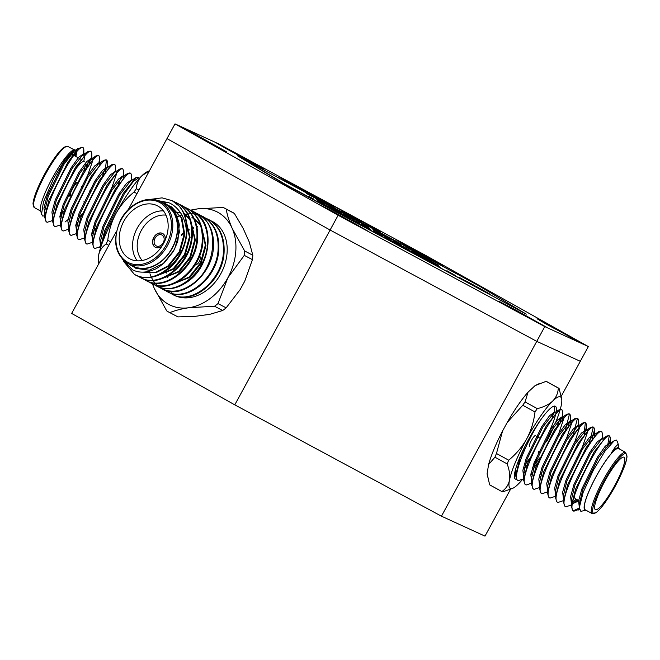 <?xml version="1.0" encoding="UTF-8"?>
<svg xmlns="http://www.w3.org/2000/svg" width="660" height="660" viewBox="0 0 660 660"><rect width="100%" height="100%" fill="white"/><g stroke="black" fill="none" stroke-linecap="round" stroke-linejoin="round"><path stroke-width="0.99" d="M588.34 346.558L425.221 255.156L218.559 143.814L175.015 123.874L338.135 215.275L544.797 326.609L588.34 346.558L580.297 361.309L536.753 341.36L330.091 230.026L166.972 138.625L128.296 209.575M194.972 265.13A6.146 4.678 -62.3 0 0 199.435 261.352A6.146 4.678 -62.3 0 0 199.666 255.577M535.326 435.625A6.146 1.114 118.7 0 0 531.391 440.525A6.146 1.114 118.7 0 0 529.435 446.416M162.079 235.067A6.146 4.678 -62.3 0 0 161.989 235.026A6.146 4.678 -62.3 0 0 155.026 238.235A6.146 4.678 -62.3 0 0 156.197 245.858A6.146 4.678 -62.3 0 0 156.288 245.908A6.146 4.678 -62.3 0 0 163.251 242.698A6.146 4.678 -62.3 0 0 162.079 235.067M70.521 194.667A6.146 1.114 -61.3 0 1 72.369 188.983A6.146 1.114 -61.3 0 1 76.329 183.859M162.665 233.5A7.804 5.94 -62.3 0 0 153.879 237.699A7.804 5.94 -62.3 0 0 155.405 247.318A7.804 5.94 -62.3 0 0 155.422 247.327M70.282 195.995A7.804 1.411 -61.3 0 1 69.737 196.127A7.804 1.411 -61.3 0 1 69.721 196.119A7.804 1.411 -61.3 0 1 72.088 188.859A7.804 1.411 -61.3 0 1 77.121 182.399M165.248 239.959A7.804 5.94 -62.3 0 0 162.682 233.516A7.804 5.94 -62.3 0 0 162.575 233.45A7.804 5.94 -62.3 0 0 153.722 237.534A7.804 5.94 -62.3 0 0 155.207 247.22A7.804 5.94 -62.3 0 0 155.323 247.277A7.804 5.94 -62.3 0 0 162.195 245.784M70.57 195.368A7.804 1.411 -61.3 0 1 69.597 195.995M165.99 215.168A26.573 20.229 -62.3 0 0 141.025 230.975A26.573 20.229 -62.3 0 0 142.23 260.502M85.907 165.784A26.573 4.801 -61.3 0 1 86.526 166.642A26.573 4.801 -61.3 0 1 86.584 166.889M60.621 212.685L61.396 212.446A26.573 4.801 -61.3 0 1 60.662 212.512M137.263 260.857A29.898 22.762 117.7 0 1 136.876 228.805A29.898 22.762 117.7 0 1 163.457 210.878M83.721 171.204A29.898 5.404 118.7 0 0 85.338 165M84.637 161.296A29.898 5.404 118.7 0 0 75.859 168.803M575.371 498.704A29.898 5.404 -61.3 0 1 575.297 498.663A29.898 5.404 -61.3 0 1 574.67 497.739A29.898 5.404 -61.3 0 1 574.621 495.33M157.996 206.118A29.898 22.762 -62.3 0 0 157.558 205.887A29.898 22.762 -62.3 0 0 123.676 221.521A29.898 22.762 -62.3 0 0 129.368 258.613A29.898 22.762 -62.3 0 0 129.805 258.852A29.898 22.762 -62.3 0 0 163.696 243.218A29.898 22.762 -62.3 0 0 157.996 206.118M624.046 457.207A29.898 5.404 118.7 0 0 604.89 481.041A29.898 5.404 118.7 0 0 595.353 509.668A29.898 5.404 118.7 0 0 595.419 509.702A29.898 5.404 118.7 0 0 614.576 485.867A29.898 5.404 118.7 0 0 624.112 457.24A29.898 5.404 118.7 0 0 624.046 457.207M127.545 263.29L132.693 265.997A34.889 26.557 -62.3 0 0 172.243 247.756A34.889 26.557 -62.3 0 0 165.586 204.468A34.889 26.557 -62.3 0 0 165.082 204.196L160.446 201.762A34.889 26.557 117.7 0 1 160.957 202.042A34.889 26.557 117.7 0 1 167.607 245.33A34.889 26.557 117.7 0 1 128.065 263.571A34.889 26.557 117.7 0 1 127.553 263.299C114.584 254.034 112.233 239.696 120.491 220.283C128.964 203.255 148.327 194.749 160.446 201.762M75.743 153.145A34.889 6.303 -61.3 0 1 75.314 156.189M618.775 448.618A34.889 6.303 118.7 0 0 618.692 448.577A34.889 6.303 118.7 0 0 618.61 448.536A34.889 6.303 118.7 0 0 596.269 476.347A34.889 6.303 118.7 0 0 585.131 509.751A34.889 6.303 118.7 0 0 585.214 509.792M129.475 264.313A35.211 26.804 -62.3 0 0 132.033 266.013A35.211 26.804 -62.3 0 0 172.276 248.209A35.211 26.804 -62.3 0 0 165.743 204.179A35.211 26.804 -62.3 0 0 161.865 202.505M44.773 215.919L42.438 216.001L40.417 210.623A35.211 6.369 -61.3 0 1 52.503 177.771A35.211 6.369 -61.3 0 1 73.714 149.927L76.296 150.298M619.451 448.99A35.211 6.369 118.7 0 0 618.766 448.247A35.211 6.369 118.7 0 0 596.095 476.545A35.211 6.369 118.7 0 0 585.057 510.081A35.211 6.369 118.7 0 0 585.89 510.172M122.248 259.058L132.338 269.717C138.583 272.926 145.703 272.943 153.714 269.767C155.71 269.255 159.242 266.937 164.323 262.796L172.846 252.153C176.228 245.421 177.961 241.123 178.035 239.275L179.149 226C180.328 222.915 172.763 206.027 168.663 205.714L165.569 203.717L160.726 201.91M157.765 200.59L168.564 202.636C173.431 204.526 177.68 208.304 181.319 213.98C184.635 219.763 186.31 225.811 186.343 232.122C185.575 261.335 153.549 286.762 134.409 274.378L123.387 261.162M186.343 232.122A41.522 31.614 117.7 0 0 179.025 205.986L172.136 200.681L162.079 197.86L150.521 199.353M179.025 205.986C193.784 221.479 187.11 254.752 168.003 269.428C156.42 278.149 145.439 279.914 135.069 274.725L135.325 274.865M135.655 275.047L134.409 274.378M172.821 201.052L177.474 203.206C187.894 209.682 192.844 220.374 192.299 235.29C191.507 264.487 159.497 289.872 140.365 277.505M176.187 202.521L176.806 202.859C187.234 209.335 192.175 220.027 191.639 234.943C190.839 264.14 158.837 289.525 139.706 277.159L138.039 276.127M140.951 277.819L139.706 277.159M179.107 204.204L182.77 205.978C193.198 212.462 198.14 223.154 197.604 238.062C196.804 267.267 164.802 292.652 145.67 280.277L145.926 280.417M163.564 202.801L167.83 202.331M175.997 203.181L178.761 204.064M181.492 205.301L182.111 205.631C192.538 212.116 197.48 222.808 196.936 237.715C196.144 266.921 164.134 292.306 145.01 279.931L143.344 278.899M146.256 280.599L145.01 279.931M184.412 206.976L188.075 208.758C198.495 215.234 203.437 225.934 202.9 240.842C202.1 270.047 170.099 295.433 150.967 283.058M186.788 208.073L187.407 208.411C197.835 214.888 202.777 225.588 202.24 240.496C201.44 269.701 169.438 295.078 150.307 282.711L148.64 281.68M151.552 283.371L150.307 282.711M189.709 209.756L193.372 211.538C215.02 222.032 212.025 263.686 189.206 280.541C177.623 289.253 166.642 291.019 156.271 285.838L154.3 284.592M192.093 210.853L192.712 211.183C203.131 217.668 208.081 228.36 207.537 243.276C206.745 272.473 174.735 297.858 155.603 285.483L153.945 284.452M156.857 286.151L155.603 285.483M195.005 212.536L198.668 214.31C209.096 220.795 214.038 231.487 213.502 246.394C212.701 275.599 180.7 300.985 161.568 288.61L159.596 287.364M197.389 213.625L198.008 213.964C219.664 224.466 216.661 266.112 193.842 282.967C182.259 291.687 171.278 293.452 160.908 288.263L159.242 287.232M162.154 288.932L160.908 288.263M159.291 287.141L157.22 285.442M156.94 285.178L155.05 283.156M154.786 282.835L153.079 280.45M152.856 280.087L151.363 277.299M151.165 276.862L150.595 275.509M150.513 275.302L150.001 273.842M149.704 272.885L149.284 271.301M177.251 216.793L180.155 215.647M180.535 215.515L181.12 215.325M184.272 214.492L184.948 214.351M185.559 214.236L187.506 213.955M187.951 213.914L190.979 213.766M191.4 213.774L194.255 213.964M194.65 214.013L197.348 214.508M197.719 214.607L200.269 215.391M200.624 215.523L203.024 216.579M200.31 215.309L203.973 217.09C214.401 223.567 219.343 234.267 218.798 249.175C218.006 278.38 185.996 303.757 166.873 291.39L164.893 290.144M202.694 216.406L203.313 216.744C213.733 223.22 218.674 233.912 218.138 248.828C217.338 278.033 185.336 303.41 166.204 291.043L164.546 290.012M167.458 291.703L166.204 291.043M205.606 218.089L209.269 219.862C219.697 226.347 224.639 237.039 224.103 251.955C223.303 281.152 191.301 306.537 172.169 294.162L172.425 294.31M207.991 219.186L208.609 219.516C219.037 226 223.979 236.692 223.435 251.6C222.643 280.805 190.633 306.19 171.509 293.815L169.843 292.784M170.758 206.44L181.252 217.759L184.107 234.25L179.206 251.848L167.978 265.906L155.933 272.2L143.789 272.151M185.798 219.037L189.404 237.031L184.503 254.628L173.283 268.686L157.179 275.707M183.851 213.518L190.014 219.986M191.095 221.809L194.708 239.803L189.808 257.408L178.579 271.458L162.484 278.479M174.908 212.207L180.444 212.619M184.264 213.691L186.656 214.772M191.961 217.552L193.726 218.584M194.452 219.079L200.615 225.538M201.696 227.362L205.31 245.355L200.409 262.96L189.181 277.018L173.077 284.039M167.269 277.555L166.93 276.449M166.188 273.166L165.907 271.012M181.483 234.506L184.849 231.924M187.093 230.497L189.131 229.391M192.2 228.038L193.454 227.584M196.878 226.66L197.365 226.561M165.833 203.866L176.616 215.325L179.47 231.817L174.57 249.422L163.342 263.472L149.251 270.229L135.787 268.348M171.418 206.786L181.912 218.105L184.767 234.597L179.867 252.194L168.646 266.252L156.007 272.695L143.451 272.167M185.377 217.552L190.072 237.377L185.171 254.974L173.943 269.033L155.925 276.144M183.785 213.378L189.651 218.873M190.674 220.333L195.368 240.149L190.468 257.755L179.248 271.804L161.23 278.924M175.139 212.578L180.617 212.875M184.577 213.914L186.986 214.946M192.621 217.899L193.677 218.493M194.386 218.93L200.252 224.425M201.275 225.885L205.969 245.71L201.069 263.307L189.841 277.365L171.823 284.476M167.772 277.406L167.417 276.185M166.757 272.893L166.501 270.584M181.426 235.488L184.841 232.741M187.069 231.256L189.214 230.035M192.258 228.624L193.594 228.112M196.977 227.131L197.554 226.999M41.481 214.533L43.469 201.952L53.872 178.051L65.208 159.274L74.192 149.779M76.354 152.394L75.784 156.445M81.84 147.403L77.534 148.813L67.543 162.888A41.522 7.507 118.7 0 1 80.858 147.865L83.078 147.46L83.853 149.746L82.962 154.819M80.858 147.865C69.589 154.118 37.175 220.407 47.306 222.28L52.668 220.481M67.543 162.888L48.972 200.104L44.707 217.354L46.192 221.677L47.306 222.28M89.405 162.962L90.634 159.365M91.781 158.788L91.814 153.582L91.031 151.552C84.719 146.058 43.865 224.161 55.258 226.644L60.629 224.846M86.683 166.741L89.026 160.685M90.197 151.09L88.052 151.519L75.479 167.285L56.933 204.468L52.66 221.719L54.153 226.042L55.258 226.644M98.884 162.756L99.775 157.946L98.992 155.917C92.672 150.422 51.818 228.525 63.22 231.008L68.582 229.21M69.415 213.98L71.437 211.324M96.987 165.049L97.597 163.185M98.15 155.455L96.013 155.892L83.441 171.649L64.886 208.832L60.621 226.083L62.106 230.406L63.22 231.008M78.367 218.889L82.401 213.469M105.319 171.691L106.549 168.094M107.695 167.359L107.729 162.31L106.945 160.281C100.633 154.786 59.779 232.889 71.173 235.373L76.543 233.582M102.597 175.469L104.94 169.414M105.559 167.549L106.442 160.198M106.111 159.819L103.966 160.256L91.394 176.014L72.847 213.197L68.574 230.455L70.067 234.77L71.173 235.373M115.648 171.724L115.69 166.675L114.906 164.645C108.587 159.151 67.732 237.262 79.134 239.737L84.496 237.946M114.064 164.183L111.928 164.62L99.355 180.378L80.8 217.561L76.535 234.82L78.028 239.135L79.134 239.737M92.54 229.779L94.281 227.617M123.601 177.515L123.643 171.039L122.859 169.01C116.548 163.523 75.694 241.626 87.087 244.101L92.458 242.311M93.291 227.073L95.312 224.416M118.511 184.206L121.473 176.278M122.026 168.548L119.881 168.985L107.308 184.742L88.762 221.925L84.488 239.184L85.981 243.499L87.087 244.101M131.563 180.452L131.604 175.403L130.82 173.374C124.501 167.887 83.647 245.99 95.048 248.474L100.411 246.617M129.979 172.912L127.842 173.349L115.269 189.106L96.715 226.289L92.45 243.548L93.943 247.863L95.048 248.474M139.367 178.414L138.781 177.738L133.345 181.442L124.22 194.023L105.666 231.206L101.896 243.944M137.94 177.284L135.795 177.713L123.222 193.471L104.676 230.662L100.411 248.366M74.588 149.696L62.972 163.754L47.289 195.673L43.915 208.098L44.979 214.17M83.812 155.62L83.647 154.58M83.564 154.423L83.193 154.085L78.639 157.303L70.925 168.118L55.242 200.038L51.925 212.041L52.684 218.328M60.076 215.242L64.086 211.043M92.433 159.217L91.146 158.45L86.592 161.667L78.886 172.483L63.203 204.402L59.887 216.406L60.646 222.692M65.018 222.007L68.029 219.607M99.726 164.348L99.561 163.317M99.478 163.152L99.107 162.814L94.553 166.031L86.84 176.847L71.156 208.766L67.84 220.778L68.599 227.056M75.991 223.971L77.368 222.635M76.535 234.82L76.576 228.343L80.107 213.683L95.791 181.756L106.491 168.135L108.124 167.755L107.06 167.178L102.514 170.404L94.801 181.211L79.118 213.139L75.801 225.142L76.56 231.421M116.077 172.12L115.021 171.542L110.468 174.768L102.754 185.575L87.07 217.503L83.754 229.507L84.513 235.793M91.905 232.7L95.915 228.508M123.354 176.253L122.974 175.906L118.429 179.132L110.715 189.948L95.032 221.867L91.657 234.292L92.722 240.355M131.992 180.848L130.936 180.271L126.382 183.496L118.668 194.312L102.985 226.232L99.668 238.235L100.427 244.522M75.9 156.502L76.849 151.8M77.534 148.813L74.662 150.67L63.962 164.299L48.279 196.218L44.748 210.886L45.094 213.469M83.853 160.867L84.81 156.164M83.259 154.118L84.249 154.663L82.615 155.042L71.924 168.663L56.24 200.582L52.709 215.251L52.66 221.719M59.821 216.876L61.066 215.787M81.856 186.871L87.4 176.154L92.763 160.529M92.21 159.027L90.577 159.406L79.876 173.027L64.193 204.946L60.662 219.615L60.621 226.083M103.966 160.256L98.53 163.771L87.838 177.392L72.154 209.319L68.624 223.979L68.574 230.455M75.735 225.604L76.981 224.515M105.732 199.963L111.276 189.247L116.638 173.63M119.881 168.985L114.452 172.499L103.752 186.128L88.069 218.047L84.538 232.716L84.488 239.184M91.649 234.341L92.895 233.244M127.842 173.349L122.405 176.863L111.705 190.493L96.03 222.412L92.491 237.08L92.837 239.662M135.795 177.713L130.367 181.228L119.666 194.857L103.983 226.776L100.452 241.445L100.403 247.912M617.463 441.87L616.44 440.047L614.27 440.698L604.997 451.143L593.488 469.936L583.184 492.31L579.323 507.622L580.841 511.351L585.932 510.188M619.484 449.014L618.651 447.818C617.248 447.274 614.79 448.99 611.292 452.958L615.244 447.01L617.743 444.634L618.387 444.98L618.42 447.744M619.204 448.321L618.651 447.818M579.323 507.977L573.375 510.774M579.439 509.231L573.944 511.178L572.831 510.576L571.345 506.253L575.611 489.002L594.165 451.819L606.738 436.054L608.875 435.625M573.944 511.178C562.543 508.695 603.397 430.592 609.716 436.087L610.5 438.116L609.32 443.899M609.213 436.004L607.712 445.219M576.015 499.059L572.831 502.318M577.013 499.603L573.375 503.275M571.354 504.966L565.983 506.814L564.878 506.212L563.384 501.889L567.658 484.638L586.204 447.455L598.777 431.689L600.922 431.26M565.983 506.814C554.59 504.331 595.444 426.228 601.755 431.722L602.539 433.752L602.506 438.793M563.392 500.651L558.03 502.45L556.916 501.847L555.431 497.524L559.696 480.274L578.251 443.091L590.824 427.325L592.961 426.896M558.03 502.45C546.629 499.966 587.482 421.864 593.802 427.35L594.586 429.388L592.168 438.76M593.299 427.276L589.446 442.546M555.439 496.287L550.069 498.085L548.963 497.483L547.47 493.16L551.743 475.909L570.289 438.718L582.862 422.961L585.007 422.532M550.069 498.085C538.676 495.602 579.529 417.499 585.841 422.986L586.624 425.023L585.733 429.833M585.337 422.911L584.455 430.262M585.445 430.807L584.215 434.395M547.478 491.923L542.116 493.721L541.002 493.119L539.517 488.796L543.782 471.537L562.337 434.354L574.909 418.597L577.046 418.159M542.116 493.721C530.714 491.238 571.568 413.135 577.888 418.621L578.663 420.651L578.63 425.7M577.385 418.547L573.532 433.818M539.525 487.558L534.154 489.349L533.049 488.746L531.556 484.432L535.829 467.173L554.375 429.99L566.948 414.233L569.093 413.795M534.154 489.349C522.753 486.874 563.615 408.771 569.927 414.257L570.71 416.287L570.669 422.763M569.423 414.175L565.579 429.454M569.819 421.096L568.301 425.667M541.348 472.865L539.608 475.027M531.564 483.194L526.202 484.984L525.088 484.382L523.603 480.067L527.868 462.808L546.422 425.626L558.995 409.868L561.132 409.431M526.202 484.984C514.8 482.51 555.654 404.398 561.973 409.893L562.749 411.923L562.716 417.136M579.447 505.733L579.348 504.149L582.879 489.481L598.562 457.561L609.254 443.941L614.27 440.698M579.208 500.808L572.616 503.613M571.345 506.253L571.387 499.785L574.918 485.116L590.601 453.197L601.301 439.577L606.738 436.054M563.772 498.003L563.434 495.421L566.965 480.752L582.648 448.833L593.34 435.212L598.777 431.689M555.431 497.524L555.472 491.056L559.004 476.388L574.687 444.469L585.387 430.84L587.243 430.658M587.573 431.97L582.211 447.595L576.667 458.304M547.47 493.16L547.511 486.692L551.051 472.024L566.734 440.105L577.426 426.476L582.862 422.961M547.495 489.769L546.736 483.483L550.052 471.479L565.736 439.56L573.449 428.744L578.003 425.518L579.29 426.294M579.62 427.606L574.58 442.522M539.517 488.796L539.558 482.328L543.089 467.659L558.772 435.74L569.473 422.111L574.909 418.597M539.534 485.405L538.783 479.119L542.099 467.115L557.783 435.196L565.488 424.38L570.042 421.154L571.329 421.921M571.659 423.241L566.626 438.157M531.556 484.432L531.597 477.964L535.136 463.295L550.819 431.376L561.511 417.747L566.948 414.233M563.706 418.877L558.665 433.793M532.01 474.127L530.764 475.225M523.603 480.067L523.644 473.599L527.175 458.931L542.858 427.004L553.558 413.383L558.995 409.868M516.029 471.809L515.699 468.773M611.292 452.958L617.785 447.348L618.733 447.859M579.332 507.235L578.564 500.957L581.881 488.936L597.564 457.017L605.278 446.201L609.832 442.984L610.203 443.322M578.218 500.263L575.743 502.178L572.649 503.357M571.37 502.862L570.611 496.576L573.928 484.572L589.611 452.653L597.316 441.837L601.87 438.619L602.935 439.197M563.409 498.498L562.65 492.212L565.966 480.208L581.65 448.288L589.363 437.473L593.917 434.255L594.289 434.593M555.448 494.134L554.697 487.847L558.014 475.843L573.697 443.924L581.402 433.108L585.956 429.891L587.02 430.468M578.457 426.022L578.622 427.061M548.312 480.975L546.926 482.311M540.35 476.611L538.972 477.947M531.581 481.041L530.821 474.755L534.138 462.751L549.821 430.823L557.535 420.016L562.089 416.79L562.708 418.325M532.397 472.246L531.011 473.583M523.619 476.668L522.868 470.39L526.185 458.386L541.86 426.459L549.574 415.651L554.128 412.426L554.507 412.772M527.068 465.028L523.058 469.219M515.922 472.51L515.039 471.273M172.755 294.484L171.509 293.815M210.911 220.869L212.875 221.752M175.725 295.944L175.139 295.564M559.969 419.026L557.617 425.081M539.599 457.933L532.397 467.957M561.577 417.706L560.34 421.303M537.421 463.081L533.387 468.501M523.611 478.83L518.24 480.62L517.135 480.018L515.641 475.703L519.915 458.444L524.89 446.515A41.522 7.507 118.7 0 0 515.41 479.077A41.522 7.507 118.7 0 0 516.343 479.242M554.548 406.082L554.763 412.607M553.905 412.368L552.379 416.938M529.468 458.716L525.434 464.137M515.65 474.466L514.387 475.274M518.24 480.62C511.261 479.185 526.383 441.061 540.796 419.727A41.522 7.507 118.7 0 0 524.89 446.515M173.341 294.781A41.522 31.614 -62.3 0 0 173.935 295.102A41.522 31.614 -62.3 0 0 221.215 272.976A41.522 31.614 -62.3 0 0 212.462 221.529A41.522 31.614 -62.3 0 0 210.548 220.63M523.644 473.641A41.522 7.507 118.7 0 0 524.832 472.271M538.098 453.057A41.522 7.507 118.7 0 0 538.939 451.63M544.846 440.847A41.522 7.507 118.7 0 0 555.571 414.719M556.198 411.675A41.522 7.507 118.7 0 0 555.357 406.255A41.522 7.507 118.7 0 0 540.796 419.727M152.592 283.882A52.198 39.74 -62.3 0 0 154.234 288.28A52.198 39.74 -62.3 0 0 168.218 304.144A52.198 39.74 -62.3 0 0 188.9 307.725A52.198 39.74 -62.3 0 0 227.873 277.761A52.198 39.74 -62.3 0 0 232.172 228.352A52.198 39.74 -62.3 0 0 197.505 208.906A52.198 39.74 -62.3 0 0 191.119 210.367M108.785 245.355L106.21 243.944C102.184 246.749 99.668 250.453 98.662 255.073L98.794 263.686L98.307 260.997A52.198 9.438 -61.3 0 1 98.662 255.073A52.198 9.438 -61.3 0 1 115.987 213.452A52.198 9.438 -61.3 0 1 141.941 175.708A52.198 9.438 -61.3 0 1 147.304 171.682L149.432 170.808M546.554 441.787A52.198 9.438 118.7 0 0 553.715 426.929M555.712 422.243A52.198 9.438 118.7 0 0 559.961 410.429M560.29 409.291A52.198 9.438 118.7 0 0 561.338 404.926A52.198 9.438 118.7 0 0 561.693 399.003A52.198 9.438 118.7 0 0 552.709 401.041A52.198 9.438 118.7 0 0 526.754 438.784A52.198 9.438 118.7 0 0 509.429 480.414A52.198 9.438 118.7 0 0 510.394 488.491A52.198 9.438 118.7 0 0 512.696 488.317A52.198 9.438 118.7 0 0 518.059 484.291A52.198 9.438 118.7 0 0 522.299 479.671M533.726 463.906A52.198 9.438 118.7 0 0 536.761 459.088M171.336 291.514L170.602 291.448M190.616 210.136L197.505 208.906L223.138 207.43A58.979 44.905 -62.3 0 1 223.847 207.785A58.979 44.905 -62.3 0 1 226.223 209.154C227.139 214.912 229.127 221.306 232.172 228.352L244.662 250.973L252.813 255.238A58.979 44.905 117.7 0 1 252.425 259.636L244.282 255.37A58.979 44.905 -62.3 0 0 244.662 250.973M169.1 312.271A58.979 44.905 -62.3 0 0 169.801 312.634L177.952 316.899A58.979 44.905 117.7 0 1 177.243 316.544L169.1 312.271A58.979 44.905 -62.3 0 1 168.242 311.809A58.979 44.905 -62.3 0 1 166.724 310.901L154.234 288.28L152.377 283.784M214.533 306.24A58.979 44.905 -62.3 0 0 217.998 303.575L226.141 307.849A58.979 44.905 117.7 0 1 222.676 310.513L214.533 306.24L188.9 307.725C181.385 308.847 175.015 310.48 169.801 312.634M244.282 255.37L227.873 277.761L217.998 303.575M223.847 207.785L231.998 212.058A58.979 44.905 117.7 0 1 232.848 212.52A58.979 44.905 117.7 0 1 234.374 213.427L226.223 209.154M106.21 243.944A58.979 10.659 -61.3 0 1 107.753 240.248L110.69 241.857M136.975 193.652L134.038 192.035C126.571 198.19 120.557 205.326 115.987 213.452C111.656 221.628 108.908 230.563 107.753 240.248M134.038 192.035A58.979 10.659 -61.3 0 1 136.348 188.677L138.913 190.088M149.416 170.833L141.941 175.708C138.484 179.248 136.62 183.579 136.348 188.677M494.934 457.19A58.979 10.659 -61.3 0 1 496.468 453.486L508.703 460.193A58.979 10.659 118.7 0 0 507.16 463.897L494.934 457.19L488.598 464.533L487.105 473.632L489.654 484.828L501.88 491.543C505.915 488.746 508.423 485.034 509.429 480.414C510.221 475.662 509.462 470.159 507.16 463.897M508.703 460.193C516.202 453.997 522.225 446.861 526.754 438.784C531.102 430.551 533.849 421.616 534.988 411.988L522.753 405.273A58.979 10.659 -61.3 0 1 525.063 401.915L537.298 408.631C543.906 406.989 549.038 404.464 552.709 401.041C556.165 397.493 558.03 393.162 558.302 388.063L546.067 381.356A58.979 10.659 -61.3 0 1 546.472 381.488A58.979 10.659 -61.3 0 1 546.612 381.554L558.847 388.261A58.979 10.659 118.7 0 0 558.302 388.063M501.88 491.543A58.979 10.659 118.7 0 0 502.111 491.683A58.979 10.659 118.7 0 0 502.243 491.758A58.979 10.659 118.7 0 0 502.648 491.89L512.696 488.317M502.111 491.683L489.877 484.976A58.979 10.659 -61.3 0 1 489.654 484.828M561.693 399.003L559.069 388.41A58.979 10.659 118.7 0 0 558.847 388.261M537.298 408.631A58.979 10.659 118.7 0 0 534.988 411.988M177.952 316.899L195.129 316.33L209.806 314.333L222.676 310.513M226.141 307.849L240.116 289.666L244.777 281.127L252.425 259.636M252.813 255.238L249.249 241.989L243.111 228.327L234.374 213.427M522.753 405.273L507.202 422.507L502.54 431.054L496.468 453.486M502.54 431.054C495.808 444.04 491.164 455.202 488.598 464.533M487.105 473.632L487.526 477.015M539.195 383.617L535.087 385.63L546.067 381.356M535.087 385.621L528.041 392.18M507.202 422.507C514.495 409.777 521.441 399.671 528.041 392.188L525.063 401.915M116.474 231.256L71.659 313.442L234.778 404.844L441.441 516.186L484.984 536.126L510.576 489.192M338.135 215.275L234.778 404.844M544.797 326.609L536.753 341.36L580.297 361.309L561.214 396.313M175.015 123.874L166.972 138.625L330.091 230.026L536.753 341.36L441.441 516.186M542.842 321.725L574.159 339.298L542.842 321.725M552.997 327.055L537.042 318.763L546.95 324.522L584.529 344.66L552.997 327.055M504.958 304.342L536.275 321.907L504.958 304.342M515.113 309.672L499.15 301.381L509.058 307.131L546.645 327.269L515.113 309.672M342.952 217.759L364.427 229.078L350.674 221.224L342.928 217.8M335.602 212.957L319.646 204.666L329.554 210.424L367.133 230.563L335.602 212.957M184.742 128.799L216.109 146.396L184.742 128.799M194.782 134.071L178.827 125.771L188.735 131.53L226.314 151.668L194.782 134.071M222.626 146.182L254.001 163.779L222.626 146.182M232.675 151.453L216.719 143.162L226.619 148.912L264.206 169.051L232.675 151.453M419.314 252.846L441.004 264.289L427.053 256.319L419.314 252.846M412.178 248.16L396.223 239.869L406.131 245.627L443.718 265.765L412.178 248.16M376.588 229.837L360.855 220.894L376.596 229.82M359.849 220.308L360.847 220.902L359.849 220.308M372.751 227.321L380.135 231.726M336.707 207.817L358.429 219.92M352.457 216.307L361.003 221.207L355.228 218.32L341.715 210.812L360.995 221.224M361.003 221.207L362.224 221.991M322.253 200.566L313.558 195.352L322.253 200.566M322.55 200.516L335.239 207.24M297.182 187.06L288.486 181.838L310.225 193.924M312.733 195.434L294.731 185.361M287.859 182.036L279.163 176.814L291.398 183.925M237.369 155.686L285.046 184.561L526.309 314.16L478.475 285.582L237.369 155.686L285.202 184.264L526.309 314.16M331.138 208.304L338.242 212.182L331.105 208.37M318.59 201.597L322.608 203.841L318.508 201.754M421.757 255.643L427.944 258.976L421.732 255.684M352.82 218.27L364.897 224.846L352.745 218.41M364.963 225.291L364.897 224.846M344.075 214.385L348.084 216.628L343.984 214.541M433.051 263.208L439.007 266.524L433.051 263.208M430.171 262.086L430.922 262.235M439.395 267.168L439.007 266.524M459.715 277.621L463.724 279.865L459.632 277.777M417.805 254.999L424.908 258.868L417.772 255.057M424.941 257.953L428.951 260.197L424.858 258.11M395.117 241.981L398.574 243.845L395.101 242.005M332.244 207.182L343.893 213.543L332.17 207.322M344.05 214.038L343.893 213.543M375.499 230.522L385.275 235.934L375.185 230.752M386.496 237.088L385.275 235.934M363.784 225.415C362.299 224.639 362.224 224.639 363.553 225.407L367.826 227.824C369.328 228.608 369.41 228.616 368.074 227.849L363.784 225.415C362.299 224.639 362.224 224.639 363.553 225.407L363.528 225.464M367.818 227.849L367.826 227.824C369.328 228.608 369.41 228.616 368.074 227.849M323.557 202.628L331.37 207.116L321.536 201.82M319.457 200.698L321.552 201.745M409.464 250.272L398.227 244.027M406.535 248.713L409.48 250.239M400.257 245.239L406.552 248.688M402.13 246.081L408.292 249.447L399.597 245.149M398.854 244.431L402.146 246.056M380.061 234.325L375.721 231.99L380.053 234.349M438.446 265.312L429.874 260.527L438.413 265.378M354.131 220.267L352.688 219.491L354.115 220.3M353.191 220.151L358.025 223.047L353.158 220.217M333.242 209.649L339.983 213.147M337.763 212.017L333.275 209.583M339.669 212.999L337.772 212M318.78 201.811L327.814 206.761L318.747 201.877M431.508 262.127L421.435 256.525L431.491 262.152M328.086 205.722L341.897 213.411L328.045 205.788M431.788 261.104L418.225 253.737L431.747 261.195M406.733 247.673L407.203 247.879M400.661 244.233L389.218 237.913M393.855 240.38L400.678 244.208M389.342 238.012L393.88 240.339M399.432 243.845L399.366 243.408M404.052 246.543L403.912 246.056M356.12 220.423L348.785 216.043L368.404 226.776M366.267 225.794L356.194 220.283M364.163 224.614L366.3 225.745M367.983 226.586L364.18 224.582M344.256 214.599L353.29 219.549L344.223 214.665M363.214 224.771L368.643 227.692L363.182 224.837M380.152 233.871L377.495 232.353M379.203 233.343L380.168 233.854M380.465 233.937L386.199 237.08L378.914 233.508M377.759 232.526L380.482 233.912M412.145 251.039L420.519 255.766L412.054 251.212M418.588 254.628L417.194 253.696L418.663 254.488M368.684 228.748L355.905 221.611L368.668 228.773M388.361 239.135L402.171 246.823L388.327 239.2M407.657 249.695L417.161 254.834M409.101 250.305L415 253.531L406.956 249.579M417.046 254.793L405.578 248.449M406.238 248.87L409.117 250.28M440.418 267.407L428.794 260.956M432.457 262.886L440.789 267.589M429.487 261.401L432.473 262.861M459.896 277.843L468.93 282.793L459.863 277.909M489.175 293.667L476.404 286.531L489.159 293.692M306.463 193.487L323.631 202.496M321.684 201.506L306.537 193.347M475.01 285.78L464.962 280.368L474.886 286.003M446.911 270.715L455.284 275.443L446.82 270.88M419.909 256.336L426.649 259.834M425.552 259.339L419.941 256.27M424.421 258.712L425.568 259.314M426.327 259.685L424.43 258.687M401.495 246.18L406.337 249.067L401.462 246.246M373.642 231.239L382.008 235.966L373.552 231.404M380.086 234.828L378.691 233.896L380.16 234.679M425.131 258.167L434.164 263.125L425.089 258.233M400.587 244.959L393.69 241.213L400.554 245.017M375.144 231.091L372.883 229.82L375.119 231.132M357.893 221.743L359.37 222.833L357.802 221.9M335.841 209.517L328.21 204.955L347.482 215.523M346.962 215.292L335.915 209.377M388.047 237.641L372.43 228.871M377.05 231.322L389.548 238.375M373.849 229.779L377.075 231.28M416.501 252.788L408.21 248.325L416.476 252.829M324.209 203.767L316.346 199.411M319.003 200.929L324.217 203.742M318.046 200.401L319.011 200.904M319.308 200.995L325.05 204.138L317.765 200.566M316.61 199.576L319.325 200.962M413.284 252.211L422.961 257.557L413.251 252.277M308.245 196.094L313.673 199.015L308.212 196.16M326.411 205.73L331.254 208.618L326.378 205.788M349.99 218.427L339.941 213.015L349.874 218.65M356.961 221.958L355.509 221.174L356.945 221.991M345.502 215.696L350.93 218.617L345.469 215.762M369.468 228.731L370.499 229.243M366.399 226.867L361.135 224.012M363.33 225.175L366.415 226.834M362.109 224.631L363.346 225.151M390.324 239.844L384.046 236.346M386.364 237.584L390.901 240.116M384.161 236.437L386.372 237.559M392.279 241.346L392.205 240.9M287.867 182.02L279.163 176.814M312.741 195.418L300.729 188.95M304.235 190.327L316.478 197.431M297.19 187.044L288.486 181.838M313.558 195.352L334.711 206.893L325.792 202.471M321.222 199.724L331.204 205.004L321.222 199.724M327.055 202.686L331.196 205.021M318.417 198.049L327.046 202.694M358.454 219.928L357.406 219.268M359.857 220.291L380.465 231.454M420.403 252.673L398.937 241.346L412.69 249.208L420.403 252.673L420.115 253.201M258.406 166.089L227.089 148.525L258.373 166.155M220.514 148.698L189.197 131.134L220.481 148.764M344.041 217.585L322.352 206.143L336.311 214.112L344.041 217.585L343.753 218.113M540.73 324.25L509.355 306.652L540.697 324.308M578.614 341.632L547.247 324.035L578.581 341.698M159.901 202.612A33.891 25.798 -62.3 0 0 121.176 219.747A33.891 25.798 -62.3 0 0 127.462 262.119A33.891 25.798 -62.3 0 0 166.188 244.992A33.891 25.798 -62.3 0 0 159.901 202.612M33.487 205.78A33.891 6.13 -61.3 0 1 44.896 173.596A33.891 6.13 -61.3 0 1 65.909 146.685M625.952 453.701A33.891 6.13 118.7 0 0 604.131 480.934A33.891 6.13 118.7 0 0 593.513 513.208A33.891 6.13 118.7 0 0 615.334 485.974A33.891 6.13 118.7 0 0 625.952 453.701M67.988 146.479A34.889 6.303 118.7 0 0 67.906 146.429A34.889 6.303 118.7 0 0 67.831 146.388A34.889 6.303 118.7 0 0 45.482 174.207A34.889 6.303 118.7 0 0 34.353 207.603A34.889 6.303 118.7 0 0 34.427 207.644M592.177 513.612A34.889 6.303 -61.3 0 1 592.094 513.571A34.889 6.303 -61.3 0 1 603.223 480.166A34.889 6.303 -61.3 0 1 625.573 452.356A34.889 6.303 -61.3 0 1 625.655 452.397L627 456.514C626.736 461.785 622.743 471.809 615.013 486.593C607.53 499.876 601.277 508.513 596.26 512.515L592.243 513.645L585.131 509.751M90.197 191.441L89.207 190.897M82.244 187.077L81.246 186.532M84.752 202.471L83.754 201.927M538.774 451.539L539.773 452.084M536.275 436.144L539.319 437.819M576.056 457.974L577.054 458.518M86.526 166.642L85.882 164.299M574.299 496.378L574.67 497.739M80.941 159.266L73.978 155.446M72.658 154.729L70.273 153.417M46.233 208.436L44.038 207.232M575.297 498.663L580.272 501.394M604.865 446.68L605.863 447.224M40.516 210.986L34.353 207.603L33 203.511C33.792 196.828 37.736 186.895 44.814 173.72C52.866 159.613 59.185 150.859 63.764 147.469L67.757 146.355L74.077 149.812M618.692 448.577L625.655 452.397M166.122 204.014L165.569 203.717M91.113 151.585L90.115 151.041M99.074 155.958L98.076 155.405M107.027 160.322L106.037 159.769M114.988 164.686L113.99 164.142M122.942 169.051L121.951 168.506M130.903 173.415L129.905 172.87M138.856 177.779L137.866 177.235M99.173 162.847L100.163 163.391M123.04 175.939L124.039 176.484M618.387 444.98L617.339 441.136M608.801 435.575L609.799 436.12M600.839 431.211L601.837 431.755M592.886 426.847L593.885 427.391M584.925 422.483L585.923 423.027M576.972 418.118L577.962 418.663M569.011 413.754L570.009 414.298M610.888 443.561L609.898 443.017M594.973 434.833L593.983 434.288M563.145 417.367L562.155 416.823M555.192 413.003L554.194 412.459M99.775 157.946L99.734 162.987M99.371 247.351L100.411 246.675M83.82 154.258L83.853 149.746M44.748 210.886L44.707 217.354M82.615 155.042L88.052 151.519M90.577 159.406L96.013 155.892M106.491 168.135L111.928 164.62M92.491 237.08L92.45 243.548M561.058 409.39L562.048 409.934M563.384 501.889L563.434 495.421M590.824 427.325L585.387 430.84M515.641 475.703L515.683 469.227M579.348 504.149L579.323 507.606M579.447 509.289L578.267 510.056M610.459 443.157L610.5 438.116M571.354 505.015L570.306 505.692M594.536 435.856L594.586 429.388M586.591 430.064L586.624 425.023M171.55 291.885L171.319 292.306"/></g></svg>
